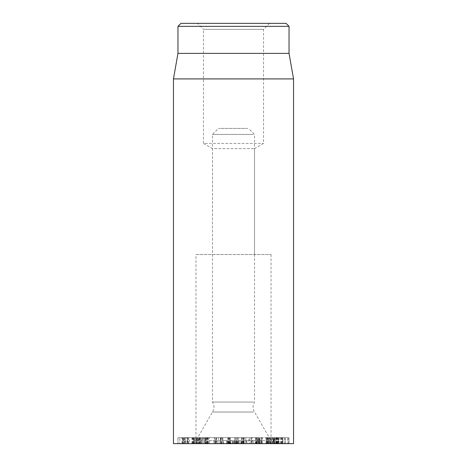 <?xml version="1.0" encoding="UTF-8"?>
<svg xmlns="http://www.w3.org/2000/svg" width="467" height="467" viewBox="0 0 467 467"><rect width="100%" height="100%" fill="white"/><g stroke="black" fill="none" stroke-linecap="round" stroke-linejoin="round"><path stroke-width="0.35" stroke-dasharray="2.33 1.75" d="M255.402 437.643L250.907 437.643L250.907 443.65L251.316 443.65L251.316 437.643L257.054 437.643L257.054 443.65L256.646 443.65L256.646 437.643L255.402 437.643L255.402 443.65L251.316 443.65L252.565 443.65L252.565 437.643M252.565 443.65L255.402 443.65M258.531 443.65L249.483 443.65L259.261 443.65L259.261 437.643L248.835 437.643L248.835 443.65L249.483 443.65L249.483 437.643L259.261 437.643L259.267 443.65L258.531 443.65L258.531 437.643M259.057 443.65L259.057 437.643M257.101 443.65L257.218 437.643L257.101 443.65M257.311 443.65L257.311 437.643M257.247 443.65L257.247 437.643M274.228 443.65L285.115 443.65L268.776 443.65L268.776 437.643L285.115 437.643L268.776 437.643L269.342 437.643L269.342 443.65L274.228 443.65L274.228 437.643M274.106 443.65L274.106 437.643L273.732 437.643L273.732 443.65L274.106 443.65M273.055 443.65L273.055 437.643M270.767 443.65L270.767 437.643L270.44 437.643L270.44 443.65L270.767 443.65M274.438 443.65L274.438 437.643M276.884 443.65L276.884 437.643M285.115 443.65L284.724 443.65L284.724 437.643L285.115 437.643L285.115 443.65M280.673 437.643L280.288 437.643L280.288 443.65L280.673 443.65M282.874 443.65L282.938 437.643L282.874 443.65M278.77 443.65L278.77 437.643M278.752 443.65L278.752 437.643L278.455 437.643L278.455 443.65L278.752 443.65M268.776 443.65L269.342 443.65L268.776 443.65M275.711 443.65L275.711 437.643L289.05 437.643L276.96 437.643L282.418 437.643L282.418 443.65L276.96 443.65L276.954 437.643L276.96 443.65L274.923 443.65L274.911 437.643L275.711 437.643M287.76 443.65L276.954 443.65L287.76 443.65L287.76 437.643M288.192 443.65L288.192 437.643M289.05 443.65L289.032 437.643L289.05 443.65M277.007 443.65L277.007 437.643M281.187 443.65L281.187 437.643M281.525 443.65L281.525 437.643L278.069 437.643L278.244 443.65L282.401 443.65L282.401 437.643L281.525 437.643M278.069 443.65L278.063 437.643M273.901 443.65L278.227 443.65L278.227 437.643L273.008 437.643L275.863 437.643L274.923 437.643L274.911 443.65L273.901 443.65L273.901 437.643M276.411 443.65L276.411 437.643M274.24 443.65L274.24 437.643L274.234 443.65M273.008 443.65L273.026 437.643L273.008 443.65M275.863 443.65L275.746 437.643L275.863 443.65M269.296 443.65L260.084 443.65L260.084 437.643L261.631 437.643L261.485 443.65L261.421 437.643L273.242 437.643L269.261 437.643L269.506 443.65L269.296 437.643M260.084 443.65L260.084 437.643M262.501 443.65L262.501 437.643M266.575 443.65L266.499 437.643L266.575 443.65M266.313 443.65L266.313 437.643M267.784 443.65L267.784 437.643M271.671 443.65L271.59 437.643L271.671 443.65M268.677 443.65L268.677 437.643M267.451 443.65L267.503 437.643L267.451 443.65M267.871 443.65L267.871 437.643M272.938 443.65L272.938 437.643L273.242 437.643L273.242 443.65L272.938 443.65M261.193 443.65L269.261 443.65L269.261 437.643L259.489 437.643L259.489 443.65L261.193 443.65L261.193 437.643M268.093 443.65L268.093 437.643M235.526 443.65L245.846 443.65L235.526 443.65L235.526 437.643L243.797 437.643L243.797 443.65L243.762 437.643L236.705 437.643L245.846 437.643L235.526 437.643M241.562 443.65L241.562 437.643M238.649 443.65L238.649 437.643M236.705 443.65L236.693 437.643L236.705 443.65M236.804 443.65L236.804 437.643M241.9 443.65L241.9 437.643M245.846 443.65L245.899 437.643L245.846 443.65M237.662 443.65L237.662 437.643M237.656 443.65L237.656 437.643M235.584 443.65L235.584 437.643M234.72 443.65L234.708 437.643L234.72 443.65M214.277 437.643L205.427 437.643L216.11 437.643L214.277 437.643L214.277 443.65L209.537 443.65L209.537 437.643M209.537 443.65L214.277 443.65M208.393 443.65L208.393 437.643M208.352 443.65L208.352 437.643M207.144 443.65L207.144 437.643M206.718 443.65L206.718 437.643M205.427 443.65L205.509 437.643L205.427 443.65M207.027 443.65L207.027 437.643M216.11 443.65L216.11 437.643L215.678 437.643L215.678 443.65L216.11 443.65M189.415 437.643L196.514 437.643L189.415 437.643L189.415 443.65L185.154 443.65L185.154 437.643L184.839 437.643L184.839 443.65L187.419 443.65L187.419 437.643M185.154 443.65L184.839 443.65L185.154 443.65M187.419 443.65L196.193 443.65L196.193 437.643L196.514 437.643L196.514 443.65L193.928 443.65L193.928 437.643M196.193 443.65L196.514 443.65L196.193 443.65M193.928 443.65L189.415 443.65M193.385 443.65L183.175 443.65L193.385 443.65L193.385 437.643L183.175 437.643L193.385 437.643M183.875 443.65L183.875 437.643M183.175 443.65L182.544 443.65L182.544 437.643L183.175 437.643L183.175 443.65M187.962 443.65L187.962 437.643M197.471 443.65L197.471 437.643M198.177 443.65L198.802 443.65L198.802 437.643L198.177 437.643L198.177 443.65M230.033 443.65L220.383 443.65L230.149 443.65L222.847 443.65L230.033 443.65L230.033 437.643L222.847 437.643L230.149 437.643L220.383 437.643L230.033 437.643M230.184 443.65L230.184 437.643L230.167 443.65M222.858 443.65L222.858 437.643L222.847 443.65M221.323 443.65L221.323 437.643M220.383 443.65L220.371 437.643L220.383 443.65M228.299 443.65L228.299 437.643M229.361 443.65L229.361 437.643M199.024 437.643L195.259 437.643L199.024 437.643L199.024 443.65L195.323 443.65L195.323 437.643L195.259 443.65L198.96 443.65L199.024 437.643M198.971 443.65L198.971 437.643M200.273 437.643L204.528 437.643L200.203 437.643L200.203 443.65L204.493 443.65L204.493 437.643L204.528 443.65L200.203 443.65L200.273 437.643M201.598 443.65L201.598 437.643L201.563 443.65L206.099 443.65L206.099 437.643L201.598 437.643M197.588 443.65L201.563 443.65L201.563 437.643L193.787 437.643L197.623 437.643L197.418 443.65L197.588 437.643M200.559 443.65L200.559 437.643M194.015 443.65L193.787 437.643L194.015 443.65M198.767 443.65L197.623 443.65L197.623 437.643L206.099 437.643L205.784 437.643L205.784 443.65L198.767 443.65L198.767 437.643M206.099 443.65L205.784 443.65L206.099 443.65M183.356 437.643L179.766 437.643L179.766 443.65L179.813 437.643L185.924 437.643L185.924 443.65L185.872 437.643L183.356 437.643L183.356 443.65L179.813 443.65L182.363 443.65L182.363 437.643M182.363 443.65L183.356 443.65M183.794 443.65L193.192 443.65L193.192 437.643L187.121 437.643L187.839 437.643L187.839 443.65L187.775 437.643L177.886 437.643L177.886 443.65L183.794 443.65L183.794 437.643M193.192 443.65L185.866 443.65L185.866 437.643L193.192 437.643M187.156 443.65L187.156 437.643M187.121 443.65L187.121 437.643M185.866 443.65L182.037 443.65L182.037 437.643L185.866 437.643M182.037 443.65L177.98 443.65L177.98 437.643L182.037 437.643M194.576 443.65L194.558 437.643L194.576 443.65M293.545 443.65L173.455 443.65M195.971 443.65L271.029 443.65L195.971 443.65L195.971 254.515L271.029 254.515L195.971 254.515M212.485 254.515L254.515 254.515L212.485 254.515L212.485 148.634L254.515 148.634L212.485 148.634L203.478 143.433L263.522 143.433L203.478 143.433L203.478 29.357L263.522 29.357L203.478 29.357L197.477 23.35L269.523 23.35L197.477 23.35M269.523 23.35L263.522 29.357L263.522 143.433L254.515 148.634L254.515 254.515M180.963 23.35L286.038 23.35M289.038 26.35L177.962 26.35M289.038 53.372L177.962 53.372M173.455 78.911L293.545 78.911M268.303 443.65L196.776 443.65L268.303 443.65M269.068 440.65L195.971 440.65L269.068 440.65M253.418 402.058L212.485 402.058L253.418 402.058M253.418 412.017L212.485 412.017L253.418 412.017M253.418 412.046L212.485 412.046L253.418 412.046M238.789 443.65L231.101 443.65L243.132 443.65L243.132 440.65L230.739 440.65L230.739 443.65L231.101 443.65L231.101 440.65L242.782 440.65L242.782 443.65L238.789 443.65L238.789 440.65M216.519 443.65L246.302 443.65L216.519 443.65L216.519 440.65L214.137 440.65L246.302 440.65L216.519 440.65M229.04 443.65L229.04 440.65M215.275 443.65L215.275 440.65M214.02 440.65L214.137 443.65L214.02 440.65M232.333 443.65L232.333 440.65M235.047 443.65L235.047 440.65M240.032 443.65L240.032 440.65M229.099 443.65L229.099 440.65M226.799 440.65L227.33 440.65L227.33 443.65L226.799 443.65L226.799 440.65M233.558 443.65L233.558 440.65M246.938 440.65L246.302 440.65L246.302 443.65L246.938 443.65L246.938 440.65M236.471 443.65L260.995 443.65L227.277 443.65L227.277 440.65L238.31 440.65L230.511 440.65L230.511 443.65L230.838 443.65L230.838 440.65L260.995 440.65L226.705 440.65L226.705 443.65L236.471 443.65L236.471 440.65M238.45 440.65L238.31 443.65L238.45 440.65M236.22 443.65L236.22 440.65M234.049 443.65L234.049 440.65M257.025 443.65L257.025 440.65M241.252 443.65L241.252 440.65M256.255 443.65L256.255 440.65M256.348 443.65L256.348 440.65M252.53 440.65L252.665 443.65L252.53 440.65M253.809 443.65L253.809 440.65M260.995 443.65L261.123 440.65L260.995 443.65M256.862 437.643L258.391 443.65L201.195 443.65L258.409 443.65L257.895 437.643L202.806 437.643L257.895 437.643M222.134 443.65L220.097 437.643M219.262 443.65L218.247 437.643M247.726 128.425L218.492 128.425L247.726 128.425M253.418 134.432L212.485 134.432L253.418 134.432M258.479 443.65L258.479 437.643M255.91 443.65L255.91 437.643M251.707 443.65L251.707 437.643M273.323 443.65L273.323 437.643M272.518 443.65L272.518 437.643M278.104 443.65L278.104 437.643M281.951 443.65L281.951 437.643M271.572 443.65L271.572 437.643M288.244 443.65L288.244 437.643M277.684 443.65L277.684 437.643M277.847 443.65L277.847 437.643M276.248 443.65L276.248 437.643M276.085 443.65L276.085 437.643M261.631 443.65L261.631 437.643M267.679 443.65L267.679 437.643M242.21 443.65L242.21 437.643M237.58 443.65L237.58 437.643M243.64 443.65L243.64 437.643M243.494 443.65L243.494 437.643M243.219 443.65L243.219 437.643M208.031 443.65L208.031 437.643M191.919 443.65L191.919 437.643M188.458 443.65L188.458 437.643M192.871 443.65L192.871 437.643M227.861 443.65L227.861 437.643M228.024 443.65L228.024 437.643M228.217 443.65L228.217 437.643M229.793 443.65L229.793 437.643M228.69 443.65L228.69 437.643M220.909 443.65L220.909 437.643M193.811 443.65L193.811 437.643M193.828 443.65L193.828 437.643M215.795 443.65L215.795 440.65M232.77 443.65L232.77 440.65M237.189 443.65L237.189 440.65M240.079 443.65L240.079 440.65M258.333 437.643L259.944 443.65L259.95 440.65M256.19 443.65L256.19 440.65M259.827 443.65L258.304 437.643M223.57 443.65L222.047 437.643M221.025 443.65L221.3 437.643M203.688 443.65L203.962 437.643M202.001 443.65L203.18 437.643M214.003 443.65L215.182 437.643M217.82 443.65L216.297 437.643M255.537 443.65L256.05 437.643M257.095 443.65L257.095 437.643M270.107 443.65L270.107 437.643M277.252 443.65L277.252 437.643M276.622 443.65L276.622 437.643M285.238 443.65L285.238 437.643M280.153 443.65L280.153 437.643M282.955 443.65L282.955 437.643M278.957 443.65L278.957 437.643M268.163 443.65L268.163 437.643M275.869 443.65L275.869 437.643M261.713 443.65L261.713 437.643M267.515 443.65L267.515 437.643M266.032 443.65L266.032 437.643M272.483 443.65L272.483 437.643M267.188 443.65L267.188 437.643M274.538 443.65L274.538 437.643M244.369 443.65L244.369 437.643M205.334 443.65L205.334 437.643M216.25 443.65L216.25 437.643M184.483 437.643L184.483 443.65M196.864 437.643L196.864 443.65M194.494 437.643L194.494 443.65M199.8 437.643L199.8 443.65M199.292 437.643L199.292 443.65M205.451 437.643L205.451 443.65M192.462 443.65L192.462 437.643M207.494 443.65L207.494 437.643M271.029 254.515L271.029 443.65M270.224 443.65L271.029 440.65L254.515 412.017C252.524 408.695 252.524 405.374 254.515 402.058L254.515 134.432L248.508 128.425M196.776 443.65L195.971 440.65L212.485 412.017C214.476 408.695 214.476 405.374 212.485 402.058L212.485 134.432L218.492 128.425M222.082 437.643L223.687 443.65M202.806 437.643L201.195 443.65"/><path stroke-width="0.7" d="M173.455 78.911L173.455 443.65L293.545 443.65L293.545 78.911L173.455 78.911L177.962 53.372L289.038 53.372L289.038 26.35L286.038 23.35L180.963 23.35L177.962 26.35L289.038 26.35M177.962 53.372L177.962 26.35M289.038 53.372L293.545 78.911"/></g></svg>
